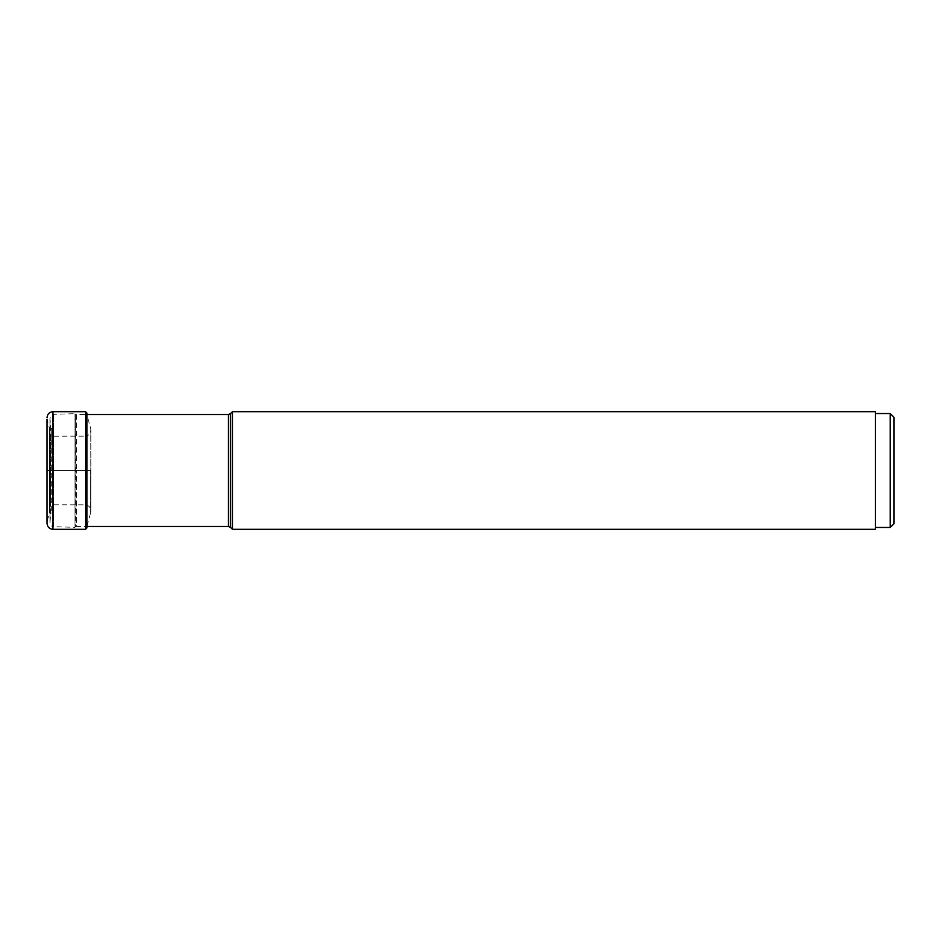 <?xml version="1.0" encoding="UTF-8"?>
<svg xmlns="http://www.w3.org/2000/svg" width="941" height="941" viewBox="0 0 941 941"><rect width="100%" height="100%" fill="white"/><g stroke="black" fill="none" stroke-linecap="round" stroke-linejoin="round"><path stroke-width="0.71" stroke-dasharray="4.71 3.53" d="M52.825 430.366L52.825 510.634L52.825 430.366L52.296 470.5L52.296 429.225L51.273 428.367L51.273 512.633L51.273 428.367L50.743 470.5L50.743 427.355L49.967 418.357L49.967 522.643L49.955 418.027L49.955 522.973C51.461 526.313 52.661 527.548 53.543 526.666L53.543 414.334L53.543 526.666L75.009 527.348L75.009 413.652L75.009 527.348L75.292 413.993L75.292 527.007L76.433 526.478L76.433 470.5L76.433 526.478L86.901 526.478L86.901 470.5L90.83 470.5L49.32 470.5L49.32 508.211L49.32 432.789L49.414 470.5L47.156 470.5L47.05 521.832L47.05 419.168L47.05 523.384M49.32 432.789L49.414 509.587L49.579 428.873L49.579 470.5L49.579 428.873L47.156 419.533L47.156 470.5L47.05 419.168L47.05 470.5L86.901 470.5L86.901 414.522L76.433 414.522L76.433 470.5L76.433 414.522L75.009 413.652L53.543 414.334C52.661 413.452 51.461 414.687 49.955 418.027L49.955 522.973L50.743 513.645L50.743 470.5L50.743 513.645L52.296 511.775L52.296 470.5L52.825 510.634M86.901 470.5L86.901 415.04L86.901 470.5M232.439 411.688L232.439 529.312M875.424 529.312L875.424 411.688M875.424 527.466L875.424 413.534L875.424 527.466M890.245 527.466L890.245 413.534M893.95 417.239L893.95 523.761M49.32 508.211L49.579 512.127L47.156 521.467L47.05 470.5M52.978 411.688L52.978 529.312M85.525 529.312L85.525 411.688M90.701 470.5L90.701 512.68L90.701 470.5M49.32 434.718L50.696 436.165L50.696 470.5L50.696 436.165L85.325 436.154L85.325 470.5L85.325 436.154C88.666 435.707 90.501 433.766 90.83 430.355L90.806 512.304L90.806 428.696L86.901 415.04M50.696 470.5L50.696 504.835L50.696 470.5M85.325 470.5L85.325 504.846L85.325 470.5M228.369 526.478L228.369 414.522M230.463 413.652L230.463 527.348M86.901 525.96L90.806 512.304L90.83 470.5L90.83 510.645C90.501 507.234 88.666 505.293 85.325 504.846L50.696 504.835L49.32 506.282M49.579 470.5L49.579 512.127L49.579 470.5"/><path stroke-width="1.41" d="M52.978 529.312L52.978 411.688L85.525 411.688L85.525 529.312L52.978 529.312C49.379 528.96 47.403 526.984 47.05 523.384L47.05 419.168M47.05 470.5L47.05 521.832M228.369 526.478L228.369 414.522L86.901 414.522L86.901 413.064L86.901 527.936L86.901 526.478L228.369 526.478L230.463 527.348L230.463 413.652L232.439 411.688L232.439 529.312L230.463 527.348M232.439 411.688L875.424 411.688L875.424 529.312L232.439 529.312M875.424 413.534L890.245 413.534L890.245 527.466L875.424 527.466M890.245 413.534L893.95 417.239L893.95 523.761L890.245 527.466M52.978 411.688C49.379 412.04 47.403 414.016 47.05 417.616M85.525 411.688L86.901 413.064M85.525 529.312L86.901 527.936M228.369 414.522L230.463 413.652"/></g></svg>
